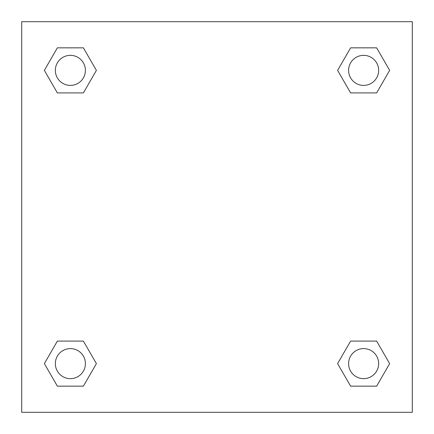 <?xml version="1.0" encoding="UTF-8"?>
<svg xmlns="http://www.w3.org/2000/svg" width="434" height="434" viewBox="0 0 434 434"><rect width="100%" height="100%" fill="white"/><g stroke="black" fill="none" stroke-linecap="round" stroke-linejoin="round"><path stroke-width="0.65" d="M376.636 92.909L350.612 92.909L376.636 92.909L389.645 70.373L376.636 92.909L350.612 92.909L337.603 70.373L350.612 47.838L337.603 70.373M57.364 47.838L83.388 47.838L57.364 47.838L83.388 47.838L96.397 70.373L83.388 92.909L57.364 92.909L83.388 92.909L57.364 92.909L44.355 70.373L57.364 47.838L44.355 70.373M57.364 341.091L83.388 341.091L57.364 341.091L44.355 363.627L57.364 341.091L83.388 341.091L96.397 363.627L83.388 386.162L57.364 386.162L83.388 386.162L57.364 386.162L44.355 363.627M357.947 341.091L350.612 341.091L357.947 341.091L350.612 341.091L337.603 363.627L350.612 341.091L376.636 341.091L350.612 341.091L376.636 341.091L389.645 363.627L376.636 386.162L350.612 386.162L376.636 386.162L350.612 386.162L337.603 363.627M412.3 21.7L21.7 21.7L21.7 412.3L412.3 412.3L412.3 21.7M350.612 47.838L376.636 47.838L350.612 47.838L376.636 47.838L389.645 70.373M378.649 363.627A15.022 15.022 0 0 0 356.113 350.612A15.022 15.022 0 0 0 356.113 376.636A15.022 15.022 0 0 0 378.649 363.627M85.4 363.627A15.022 15.022 0 0 0 62.865 350.612A15.022 15.022 0 0 0 62.865 376.636A15.022 15.022 0 0 0 85.4 363.627M378.649 70.373A15.022 15.022 0 0 0 356.113 57.364A15.022 15.022 0 0 0 356.113 83.388A15.022 15.022 0 0 0 378.649 70.373M85.4 70.373A15.022 15.022 0 0 0 62.865 57.364A15.022 15.022 0 0 0 62.865 83.388A15.022 15.022 0 0 0 85.4 70.373M76.053 341.091L83.388 341.091M357.947 92.909L350.612 92.909M83.388 92.909L76.053 92.909"/></g></svg>
